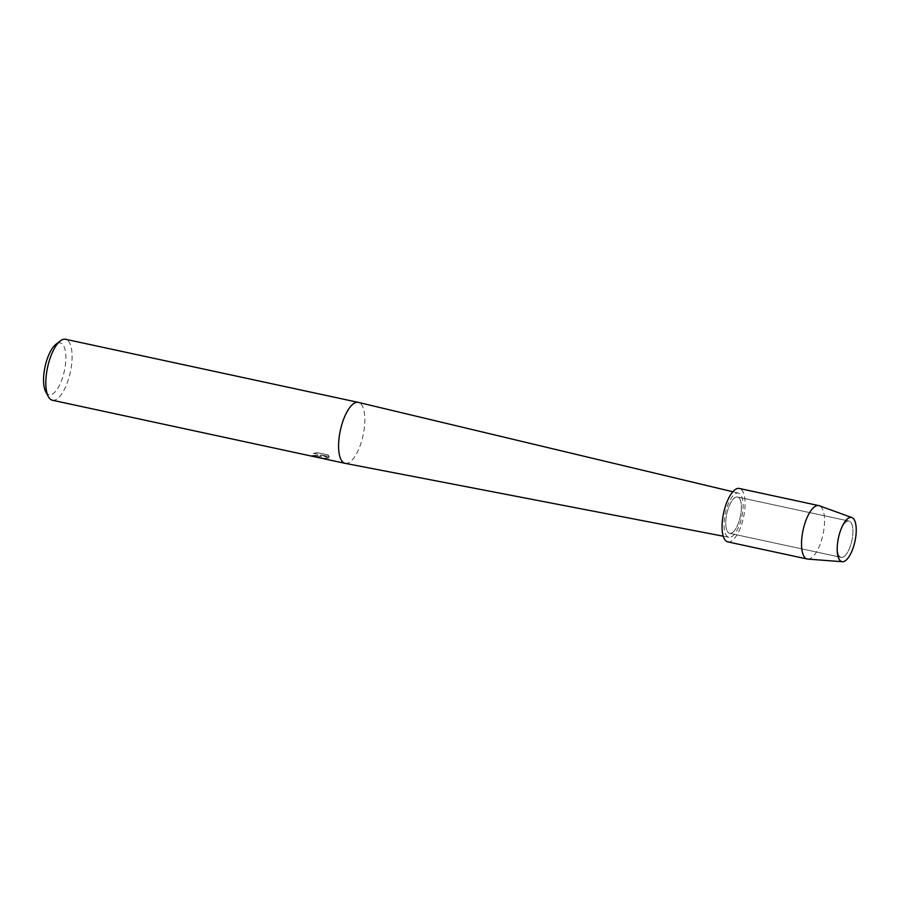 <?xml version="1.0" encoding="UTF-8"?>
<svg xmlns="http://www.w3.org/2000/svg" width="901" height="901" viewBox="0 0 901 901"><rect width="100%" height="100%" fill="white"/><g stroke="black" fill="none" stroke-linecap="round" stroke-linejoin="round"><path stroke-width="0.68" stroke-dasharray="4.5 3.38" d="M843.178 557.066A18.561 6.926 102.2 0 0 852.323 538.156A18.561 6.926 102.2 0 0 848.99 521.071A18.561 6.926 102.2 0 0 846.996 521.364A18.561 6.926 102.2 0 0 840.656 530.092A18.561 6.926 102.2 0 0 837.288 545.702A18.561 6.926 102.2 0 0 841.174 557.359A18.561 6.926 102.2 0 0 843.178 557.066A18.561 6.926 102.2 0 0 852.323 538.156A18.561 6.926 102.2 0 0 848.99 521.071A18.561 6.926 102.2 0 0 846.996 521.364A18.561 6.926 102.2 0 0 840.656 530.092A18.561 6.926 102.2 0 0 837.288 545.702A18.561 6.926 102.2 0 0 841.174 557.359A18.561 6.926 102.2 0 0 843.178 557.066M731.668 533.032A18.561 6.926 102.2 0 0 740.813 514.111A18.561 6.926 102.2 0 0 737.48 497.025A18.561 6.926 102.2 0 0 735.486 497.329A18.561 6.926 102.2 0 0 726.33 516.239A18.561 6.926 102.2 0 0 729.664 533.324A18.561 6.926 102.2 0 0 731.668 533.032A18.561 6.926 102.2 0 0 740.813 514.111A18.561 6.926 102.2 0 0 737.48 497.025A18.561 6.926 102.2 0 0 735.486 497.329A18.561 6.926 102.2 0 0 726.33 516.239A18.561 6.926 102.2 0 0 729.664 533.324A18.561 6.926 102.2 0 0 731.668 533.032M345.241 463.362A31.186 11.634 102.2 0 0 348.507 462.855A31.186 11.634 102.2 0 0 363.869 431.196A31.186 11.634 102.2 0 0 358.384 402.398M731.252 536.917A22.615 8.436 102.2 0 0 742.379 513.975A22.615 8.436 102.2 0 0 738.403 493.095A22.615 8.436 102.2 0 0 735.892 493.433A22.615 8.436 102.2 0 0 724.731 516.566A22.615 8.436 102.2 0 0 728.875 537.289A22.615 8.436 102.2 0 0 731.252 536.917M329.27 456.706L321.139 454.802L329.113 457.956L321.533 458.102L320.97 455.557L310.631 455.681A31.028 11.578 102.2 0 0 311.78 455.568L311.769 455.726A31.186 11.634 -77.8 0 1 310.608 455.827L319.866 456.683L320.959 455.715L321.511 458.249L329.102 458.113L321.128 454.949L329.27 456.706L327.863 454.949L317.816 452.786L313.469 453.507M52.382 400.235A31.186 11.634 102.2 0 0 55.749 399.74A31.186 11.634 102.2 0 0 71.134 367.968A31.186 11.634 102.2 0 0 65.525 339.272M311.78 455.568L318.087 455.264L316.915 454.036L313.48 453.349L316.893 454.183L318.076 455.422L317.175 456.097L311.769 455.726M45.714 391.732A26.512 9.888 102.2 0 0 51.988 394.334A26.512 9.888 102.2 0 0 65.536 363.745A26.512 9.888 102.2 0 0 57.439 343.349A26.512 9.888 102.2 0 0 55.941 344.272M313.48 453.349L317.839 452.629L327.863 454.949M327.874 454.791L329.282 456.548M807.792 559.093A27.323 10.193 102.2 0 0 810.236 558.586A27.323 10.193 102.2 0 0 823.593 531.421A27.323 10.193 102.2 0 0 819.302 505.743M727.817 541.895A27.323 10.193 102.2 0 0 730.767 541.456A27.323 10.193 102.2 0 0 744.237 513.615A27.323 10.193 102.2 0 0 739.327 488.466M848.99 521.071L737.48 497.025L848.99 521.071M738.403 493.095L732.84 491.766M728.875 537.289L723.255 536.208M841.174 557.359L729.664 533.324L841.174 557.359M837.288 545.702L837.22 547.459L837.288 545.702M840.656 530.092L841.32 528.459L840.656 530.092"/><path stroke-width="1.35" d="M844.395 561.312A22.615 8.436 102.2 0 0 855.95 535.217A22.615 8.436 102.2 0 0 849.035 517.827A22.615 8.436 102.2 0 0 841.32 528.459A22.615 8.436 102.2 0 0 837.22 547.459A22.615 8.436 102.2 0 0 844.395 561.312A22.615 8.436 102.2 0 0 855.443 538.832A22.615 8.436 102.2 0 0 851.895 517.579A22.615 8.436 102.2 0 0 849.035 517.827A22.615 8.436 102.2 0 0 841.32 528.459A22.615 8.436 102.2 0 0 837.22 547.459A22.615 8.436 102.2 0 0 842.379 561.728A22.615 8.436 102.2 0 0 844.395 561.312M732.84 491.766L358.384 402.398A31.186 11.634 102.2 0 0 358.283 402.375A31.186 11.634 102.2 0 0 354.915 402.871A31.186 11.634 102.2 0 0 339.542 434.654A31.186 11.634 102.2 0 0 345.139 463.351A31.186 11.634 102.2 0 0 345.241 463.362L723.255 536.208M358.283 402.375L65.525 339.272A31.186 11.634 102.2 0 0 62.158 339.767A31.186 11.634 102.2 0 0 60.401 340.86A31.186 11.634 102.2 0 0 47.584 367.304A31.186 11.634 102.2 0 0 48.372 396.688A31.186 11.634 102.2 0 0 52.382 400.235L345.139 463.351M60.401 340.86L55.941 344.272A26.512 9.888 102.2 0 0 45.05 366.752A26.512 9.888 102.2 0 0 45.714 391.732L48.372 396.688M851.895 517.579L819.302 505.743A27.323 10.193 102.2 0 0 818.795 505.596A27.323 10.193 102.2 0 0 815.844 506.024A27.323 10.193 102.2 0 0 802.374 533.876A27.323 10.193 102.2 0 0 807.285 559.025A27.323 10.193 102.2 0 0 807.792 559.093L842.379 561.728M818.795 505.596L739.327 488.466A27.323 10.193 102.2 0 0 736.387 488.894A27.323 10.193 102.2 0 0 722.906 516.746A27.323 10.193 102.2 0 0 727.817 541.895L807.285 559.025"/></g></svg>
